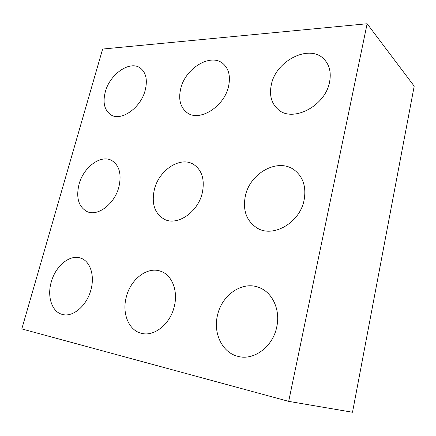 <?xml version="1.0" encoding="UTF-8"?>
<svg xmlns="http://www.w3.org/2000/svg" width="436" height="436" viewBox="0 0 436 436"><rect width="100%" height="100%" fill="white"/><g stroke="black" fill="none" stroke-linecap="round" stroke-linejoin="round"><path stroke-width="0.65" d="M414.2 86.154L352.511 412.249L288.692 401.365L21.8 328.924L102.634 49.045L367.134 23.751L414.2 86.154M367.134 23.751L288.692 401.365M217.52 315.195C212.991 333.109 222.191 352.746 238.018 356.375C253.785 360.855 272.892 346.745 276.729 327.044C280.588 310.143 272.647 292.796 259.654 287.755C242.939 280.37 221.87 294.594 217.52 315.195M126.315 296.943C121.818 313.07 128.604 330.428 141.433 333.311C154.142 336.941 170.269 324.073 174.264 306.541C178.319 290.899 172.002 275.089 160.955 271.35C147.7 266.064 130.658 279.007 126.315 296.943M51.285 281.934C46.886 296.584 51.928 312.127 62.528 314.47C72.992 317.479 86.878 305.652 90.906 289.858C95.004 275.438 90.099 261.039 80.709 258.139C69.902 254.095 55.557 265.96 51.285 281.934M245.359 195.955C242.552 210.512 246.558 221.254 257.371 228.192C273.307 238.002 299.924 222.654 304.099 200.108C306.388 187.066 303.216 177.098 294.589 170.193C278.25 157.352 249.915 172.978 245.359 195.955M154.371 189.518C151.303 203.672 154.66 213.607 164.432 219.324C177.321 226.186 198.026 212.169 202.282 192.908C204.925 179.697 202.053 170.214 193.666 164.459C180.406 155.865 158.906 170.084 154.371 189.518M79.063 184.188C75.848 197.682 78.535 206.822 87.129 211.618C97.719 216.757 114.657 203.939 118.886 187.006C121.758 174.138 119.36 165.293 111.692 160.475C100.82 154.262 83.494 167.206 79.063 184.188M271.339 84.649C269.159 94.988 271.334 103.174 277.874 109.218C291.951 123.05 325.18 106.52 329.54 82.121C331.316 72.97 329.665 65.52 324.591 59.776C310.416 43.164 275.912 60.321 271.339 84.649M180.727 88.584C178.226 99.337 180.319 107.349 187.011 112.613C199.029 122.233 224.099 107.043 228.513 86.508C230.671 76.562 228.927 69.008 223.276 63.841C211.013 52.554 185.333 68.147 180.727 88.584M105.299 91.86C102.596 102.585 104.427 110.215 110.782 114.755C120.919 121.813 140.872 107.954 145.237 90.127C147.651 79.962 146.049 72.638 140.43 68.141C130.059 60.026 109.818 74.136 105.299 91.86"/></g></svg>
